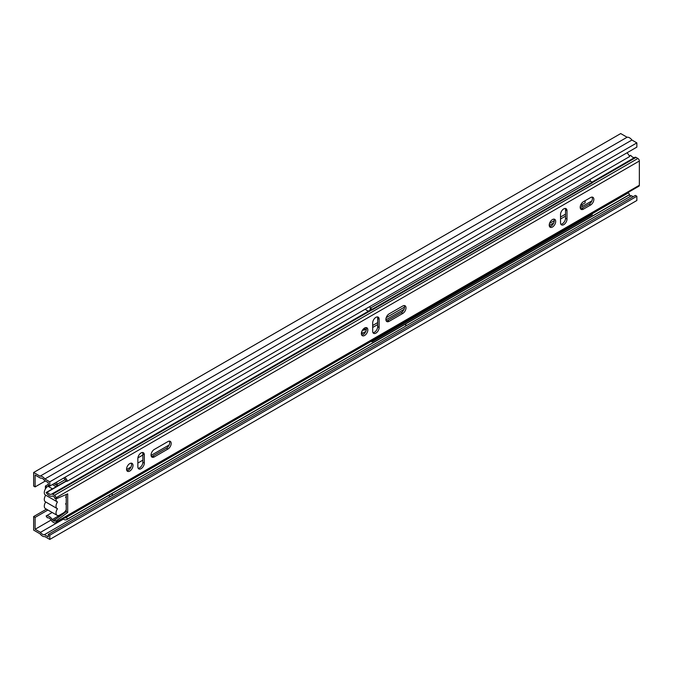 <?xml version="1.0" encoding="UTF-8"?>
<svg xmlns="http://www.w3.org/2000/svg" width="673" height="673" viewBox="0 0 673 673"><rect width="100%" height="100%" fill="white"/><g stroke="black" fill="none" stroke-linecap="round" stroke-linejoin="round"><path stroke-width="1.01" d="M56.061 498.895A5.191 2.995 -60 0 0 57.104 501.78A5.191 2.995 -60 0 0 57.499 501.94A5.191 2.995 120 0 0 57.104 508.552A5.191 2.995 120 0 0 57.499 508.721A5.191 2.995 120 0 0 57.104 515.333L45.369 508.552A5.191 2.995 -60 0 1 45.73 501.991M45.756 501.94A5.191 2.995 -60 0 1 45.369 501.78A5.191 2.995 -60 0 1 45.73 495.21M45.756 495.168A5.191 2.995 -60 0 1 45.369 495A5.191 2.995 -60 0 1 44.569 490.844A5.191 2.995 -60 0 1 47.96 486.268L49.062 485.628M53.832 483.727A5.191 2.995 -60 0 1 54.227 483.895L57.668 485.881M66.232 496.161A5.191 2.995 -60 0 1 65.575 497.28A5.191 2.995 120 0 1 65.962 497.448L65.601 497.238M66.232 504.422A5.191 2.995 120 0 0 65.962 504.228A5.191 2.995 120 0 0 65.575 504.06A5.191 2.995 120 0 0 66.232 502.941M57.104 515.333A5.191 2.995 120 0 0 59.704 515.081L63.371 512.961A5.191 2.995 120 0 0 66.232 509.722M627.093 137.25A6.166 3.558 60 0 1 631.939 140.043L44.881 478.983A6.166 3.558 -120 0 0 40.035 476.181L627.093 137.25L620.708 133.565L33.65 472.496L33.65 486.057L35.114 486.899L35.114 475.037L40.473 478.133A4.669 2.7 60 0 1 44.435 480.421L48.33 482.667L48.33 484.358L45.394 486.057L46.992 486.974M45.394 486.057L45.394 488.96M45.394 495.017L45.394 495.74M45.394 501.789L45.394 502.521M47.909 510.025L35.114 517.411L33.65 516.561L46.437 509.175M51.148 520.019L35.114 529.272L35.114 517.411M35.114 486.899L45.394 480.968M33.65 516.561L33.65 530.114L40.035 533.807A6.166 3.558 -120 0 0 44.881 536.6L49.794 539.435L49.794 535.203L48.33 534.354L48.33 536.894L44.435 534.648A4.669 2.7 60 0 1 40.473 532.36L35.114 529.272M40.035 476.181L33.65 472.496M631.939 140.043L636.851 142.886L49.794 481.818L44.881 478.983M636.851 142.886L636.851 147.118L49.794 486.057L49.794 481.818M48.33 482.667L48.33 485.208L49.794 486.057M626.967 193.101L627.463 193.387M629.036 195.01A4.669 2.7 -120 0 0 631.501 195.717L633.184 196.693M48.33 534.354L635.388 195.414L636.851 196.264L636.851 200.504L49.794 539.435M63.371 519.144L40.473 532.36M631.501 195.717L405.163 326.388M110.969 496.237L44.435 534.648M636.851 196.264L49.794 535.203M405.785 323.906A4.669 2.7 60 0 1 405.819 324.487A4.669 2.7 60 0 1 404.852 326.624L111.323 496.094A4.669 2.7 -120 0 0 112.29 493.948A4.669 2.7 -120 0 0 112.256 493.376M108.504 495.538A4.669 2.7 -120 0 0 111.323 496.094M626.975 152.821A6.747 3.895 60 0 1 629.6 156.573L67.485 481.102A6.747 3.895 -120 0 0 64.86 477.359M626.496 193.37A4.669 2.7 -120 0 0 627.387 193.429M591.946 213.896L628.422 192.84L629.6 194.531A6.747 3.895 60 0 1 629.003 195.035L66.888 519.564A6.747 3.895 -120 0 0 67.485 519.068L66.307 517.369A4.669 2.7 60 0 1 65.853 517.764A4.669 2.7 60 0 1 64.389 517.899M55.295 482.878L55.337 484.535M63.59 478.091A4.669 2.7 60 0 1 66.307 481.439L67.485 481.102M65.239 479.597L56.768 484.484L56.768 482.028M57.819 485.797L56.768 484.484M142.844 455.041L137.898 457.901M62.85 518.79A6.747 3.895 -120 0 0 66.888 519.564M66.307 517.369L371.21 341.337M629.6 194.531L67.485 519.068M54.488 495.294A2.078 1.195 60 0 1 55.96 497.835L639.35 161.015A2.078 1.195 -120 0 0 637.886 158.475L54.488 495.294L52.645 494.226L371.933 309.891M639.35 161.015L639.35 185.252L55.96 522.071L55.96 520.969L54.488 520.12L66.232 511.648L66.232 494.487M55.96 522.071A2.078 1.195 60 0 1 55.531 523.022L638.921 186.202A2.078 1.195 -120 0 0 639.35 185.252M629.272 155.875L630.694 155.312A4.669 2.7 -120 0 0 634.875 157.381M592.232 182.703L636.044 157.406A2.078 1.195 -120 0 0 635.001 157.305A2.078 1.195 -120 0 0 634.984 157.322L592.055 182.105L635.001 157.305M636.044 157.406L637.886 158.475M66.114 481.01L46.126 492.543A6.747 3.895 -120 0 0 52.284 496.11A2.078 1.195 -120 0 1 53.226 496.253L54.488 496.985L54.488 498.087L55.96 498.937L55.96 497.835M55.96 498.937L67.695 493.847L67.695 512.49L55.96 520.969M167.939 441.572A4.568 2.633 -60 0 1 170.227 441.345A4.568 2.633 -60 0 1 170.925 445.004A4.568 2.633 -60 0 1 167.939 449.026L154.294 456.908A4.568 2.633 -60 0 1 152.005 457.135A4.568 2.633 -60 0 1 151.307 453.476A4.568 2.633 -60 0 1 154.294 449.455L167.939 441.572M137.856 458.515A4.568 2.633 -60 0 1 139.849 453.922A4.568 2.633 -60 0 1 143.366 452.702A4.568 2.633 -60 0 1 144.308 454.788L144.308 463.091A4.568 2.633 -60 0 1 142.314 467.685A4.568 2.633 -60 0 1 138.798 468.913A4.568 2.633 -60 0 1 137.856 466.818L137.856 458.515M560.533 214.485A4.568 2.633 -60 0 1 562.527 209.883A4.568 2.633 -60 0 1 566.052 208.664A4.568 2.633 -60 0 1 566.994 210.758L566.994 219.061A4.568 2.633 -60 0 1 565 223.655A4.568 2.633 -60 0 1 561.484 224.875A4.568 2.633 -60 0 1 560.533 222.788L560.533 214.485M126.549 469.19A4.568 2.633 -60 0 1 128.543 464.597A4.568 2.633 -60 0 1 132.068 463.377A4.568 2.633 -60 0 1 132.068 468.644A4.568 2.633 -60 0 1 127.5 471.285A4.568 2.633 -60 0 1 126.549 469.19M549.235 225.161A4.568 2.633 -60 0 1 551.229 220.567A4.568 2.633 -60 0 1 554.745 219.339A4.568 2.633 -60 0 1 554.745 224.614A4.568 2.633 -60 0 1 550.186 227.247A4.568 2.633 -60 0 1 549.235 225.161M361.376 333.623A4.568 2.633 -60 0 1 363.37 329.021A4.568 2.633 -60 0 1 366.886 327.801A4.568 2.633 -60 0 1 366.886 333.076A4.568 2.633 -60 0 1 362.326 335.709A4.568 2.633 -60 0 1 361.376 333.623M590.625 197.534A4.568 2.633 -60 0 1 592.905 197.307A4.568 2.633 -60 0 1 593.603 200.966A4.568 2.633 -60 0 1 590.625 204.996L583.432 209.143A4.568 2.633 -60 0 1 581.152 209.37A4.568 2.633 -60 0 1 580.446 205.711A4.568 2.633 -60 0 1 583.432 201.69L590.625 197.534M372.674 322.939A4.568 2.633 -60 0 1 374.668 318.346A4.568 2.633 -60 0 1 378.192 317.126A4.568 2.633 -60 0 1 379.135 319.212L379.135 327.515A4.568 2.633 -60 0 1 377.141 332.117A4.568 2.633 -60 0 1 373.624 333.337A4.568 2.633 -60 0 1 372.674 331.251L372.674 322.939M402.765 305.996A4.568 2.633 -60 0 1 405.045 305.769A4.568 2.633 -60 0 1 405.752 309.429A4.568 2.633 -60 0 1 402.765 313.45L389.112 321.332A4.568 2.633 -60 0 1 386.832 321.559A4.568 2.633 -60 0 1 386.134 317.9A4.568 2.633 -60 0 1 389.112 313.879L402.765 305.996M55.531 523.022A2.078 1.195 60 0 1 54.488 522.913L52.645 521.853A2.078 1.195 60 0 1 51.594 520.717A4.669 2.7 60 0 0 47.295 517.773L46.126 515.998L52.191 512.498M66.215 481.212L47.295 492.131A4.669 2.7 60 0 0 51.543 494.167A4.669 2.7 60 0 0 51.594 494.142A2.078 1.195 60 0 1 51.611 494.125A2.078 1.195 60 0 1 52.645 494.226M630.694 155.312L629.373 156.077M66.232 511.488L52.284 519.548A2.078 1.195 -120 0 0 53.226 520.49L56.969 518.328M591.845 200.933L580.219 207.646M565.53 216.126L560.533 219.011M553.686 222.965L549.252 225.522M403.985 309.395L385.907 319.835M377.671 324.588L372.674 327.465M365.826 331.427L361.393 333.985M169.159 444.971L151.08 455.402M142.844 460.164L137.856 463.041M130.999 466.995L126.566 469.561M52.284 519.548A6.747 3.895 -120 0 0 46.126 515.998M67.695 512.49L66.232 511.648M54.488 520.12L54.488 521.222L53.226 520.49M386.218 320.928A4.568 2.633 120 0 0 387.648 320.483L401.293 312.609A4.568 2.633 120 0 0 404.195 305.559M373.01 332.706A4.568 2.633 120 0 0 377.671 326.674L377.671 318.363A4.568 2.633 120 0 0 377.334 316.907M580.538 208.739A4.568 2.633 120 0 0 581.968 208.293L589.153 204.146A4.568 2.633 120 0 0 592.055 197.096M361.712 335.078A4.568 2.633 120 0 0 365.422 332.226A4.568 2.633 120 0 0 366.036 327.583M549.572 226.616A4.568 2.633 120 0 0 553.282 223.764A4.568 2.633 120 0 0 553.896 219.129M126.886 470.654A4.568 2.633 120 0 0 130.596 467.802A4.568 2.633 120 0 0 131.21 463.159M560.87 224.244A4.568 2.633 120 0 0 565.53 218.212L565.53 209.909A4.568 2.633 120 0 0 565.194 208.453M138.184 468.282A4.568 2.633 120 0 0 142.844 462.242L142.844 453.939A4.568 2.633 120 0 0 142.508 452.483M151.391 456.496A4.568 2.633 120 0 0 152.821 456.058L166.475 448.176A4.568 2.633 120 0 0 169.369 441.126M47.295 492.131L46.126 492.543M365.372 309.117A4.669 2.7 -120 0 0 369.225 310.749M369.342 310.69A4.669 2.7 -120 0 0 370.234 308.915L372.085 309.984L372.085 309.302L370.234 308.234A4.669 2.7 -120 0 0 369.847 306.535M590.002 179.439A4.669 2.7 60 0 1 590.381 181.138L370.234 308.234M590.381 181.138L592.232 182.206L592.232 182.879L372.085 309.984M367.82 342.717A4.669 2.7 -120 0 0 368.711 342.776M369.738 342.187A4.669 2.7 -120 0 0 370.133 341.379M591.449 213.61L592.232 214.737L372.085 341.842L371.294 340.706M585.115 200.714L585.115 202.834L580.521 205.484M582.103 204.575L582.103 206.552M361.956 333.657L361.956 331.15M362.377 330.334L364.968 329.938L364.968 327.844M364.379 328.163L364.379 329.425L362.831 329.669M370.714 341.051L372.085 341.842M592.232 182.206L372.085 309.302M565.53 214.14L560.533 217.026M554.224 220.668L549.555 223.369M404.523 307.098L386.201 317.673M377.671 322.603L372.674 325.488M366.364 329.131L364.968 329.938M592.232 214.064L372.085 341.161M52.477 488.876L47.96 486.268M56.153 486.756L52.359 484.568M51.611 494.125L371.319 309.538L51.636 494.117M389.112 321.332L387.648 320.483M402.765 313.45L401.293 312.609M379.135 327.515L377.671 326.674M379.135 319.212L377.671 318.363M583.432 209.143L581.968 208.293M590.625 204.996L589.153 204.146M566.994 219.061L565.53 218.212M566.994 210.758L565.53 209.909M144.308 463.091L142.844 462.242M144.308 454.788L142.844 453.939M154.294 456.908L152.821 456.058M167.939 449.026L166.475 448.176M57.104 501.78L45.369 495M57.104 508.552L45.369 501.78"/></g></svg>
